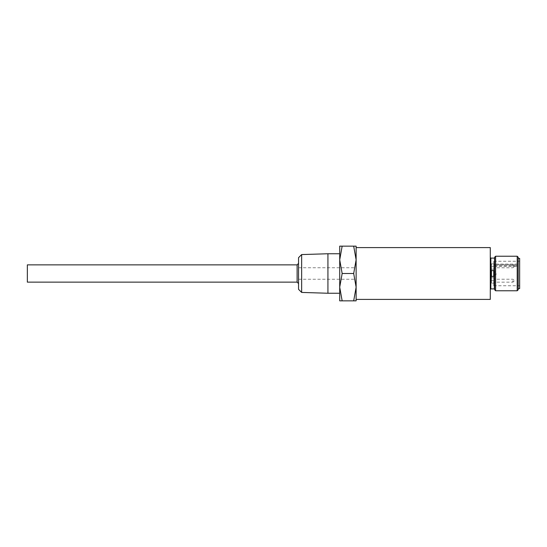 <?xml version="1.0" encoding="UTF-8"?>
<svg xmlns="http://www.w3.org/2000/svg" width="547" height="547" viewBox="0 0 547 547"><rect width="100%" height="100%" fill="white"/><g stroke="black" fill="none" stroke-linecap="round" stroke-linejoin="round"><path stroke-width="0.41" stroke-dasharray="2.73 2.05" d="M494.604 257.234L494.604 289.766M298.546 257.671L298.546 289.329M490.283 299.407L490.283 247.593M301.643 292.426L301.643 254.574M496.04 273.5L496.04 274.799L496.04 273.5M495.746 273.5L495.746 274.963L495.746 273.5M494.338 280.693L494.338 282.163L494.338 280.693M493.75 265.692L493.75 273.5L493.75 270.628L491.432 270.628L493.75 270.628L493.75 276.372L491.432 276.372L491.432 283.161L491.432 277.821L491.432 280.693L493.75 280.693L493.75 282.813L493.75 278.58L493.75 283.161L493.75 263.839L493.75 276.372L491.432 276.372L493.75 276.372L493.75 273.5L493.75 283.161L493.75 277.821L493.75 280.693L491.432 280.693L491.432 283.161L493.75 283.161L491.432 283.161L491.432 270.628L493.75 270.628L493.75 273.5L493.75 261.254L493.75 264.071L516.771 264.071L516.771 266.368L493.75 266.368L493.75 265.692L516.771 265.692L516.771 264.071M494.338 266.307L494.338 264.837L494.338 266.307M493.75 266.307L493.75 269.179L493.75 266.307L491.432 266.307L491.432 263.839L493.75 263.839L491.432 263.839L491.432 270.628L493.75 270.628L491.432 270.628L491.432 276.372L491.432 270.628L493.75 270.628L491.432 270.628L491.432 263.839L491.432 269.179L491.432 266.307L493.75 266.307M518.214 289.766L518.214 257.234M517.202 256.228L517.202 290.772M495.609 290.772L495.609 256.228M512.751 280.693L512.751 282.163L512.751 280.693M513.893 280.693L513.893 281.5L513.893 280.693M512.751 266.307L512.751 264.837L512.751 266.307M513.893 266.307L513.893 267.114L513.893 266.307M519.65 288.618L519.65 258.382M27.35 264.864L27.35 282.136M327.926 253.753L327.926 293.247M339.714 273.5L339.714 293.247L339.714 273.5M356.124 273.5L356.124 299.407L356.124 259.825L353.683 273.5L356.124 287.175L356.124 247.593L356.124 273.5M493.75 273.5L493.75 285.746L493.75 273.5M493.75 264.071L493.75 266.368M353.683 300.85L356.124 300.85L356.124 287.175L353.683 300.85L342.155 300.85L339.714 287.175L339.714 300.85L342.155 300.85M356.124 259.825L356.124 246.15L353.683 246.15L356.124 259.825M342.155 246.15L339.714 246.15L339.714 287.175L342.155 273.5L339.714 259.825L342.155 246.15L353.683 246.15M342.155 273.5L353.683 273.5M490.283 273.5L490.283 289.479L490.283 273.5M518.214 273.5L518.214 258.382L518.214 273.5M493.75 264.748L516.771 264.748M516.771 265.692L516.771 266.368M491.432 276.372L493.75 276.372L491.432 276.372M298.546 273.5L298.546 267.743L298.546 273.5M494.317 288.905L494.317 258.095M297.11 264.864L297.11 282.136M490.857 288.905L490.857 258.095M496.04 274.799L493.75 274.963L496.04 274.799M513.893 281.5L512.751 282.163L494.338 282.163L493.75 282.813M513.893 267.114L512.751 267.77L494.338 267.77L493.75 268.42M493.75 261.254L519.65 261.254M493.75 285.746L519.65 285.746M491.432 277.821L493.75 277.821M491.432 269.179L493.75 269.179M495.746 272.037L493.75 272.037L495.746 272.037M513.893 265.5L512.751 264.837L494.338 264.837L493.75 264.187M513.893 279.886L512.751 279.23L494.338 279.23L493.75 278.58M298.546 267.743L356.124 267.743M298.546 279.257L356.124 279.257"/><path stroke-width="0.82" d="M301.643 292.426L298.546 289.329L298.546 257.671L301.643 254.574L301.643 292.426L327.926 293.247L327.926 253.753L339.714 253.753M517.202 256.228L518.214 257.234L518.214 289.766L517.202 290.772L517.202 256.228L495.609 256.228L495.609 290.772L494.604 289.766L494.604 257.234L495.609 256.228M518.214 258.382L519.65 258.382L519.65 288.618L518.214 288.618M297.11 264.864L297.11 282.136L27.35 282.136L27.35 264.864L297.11 264.864L298.546 263.422M356.124 247.593L490.283 247.593L490.283 299.407L356.124 299.407M342.155 273.5L339.714 287.175L339.714 259.825L342.155 273.5L353.683 273.5L356.124 259.825L356.124 287.175L353.683 273.5M356.124 300.85L353.683 300.85L356.124 287.175L356.124 300.85M342.155 300.85L339.714 300.85L339.714 287.175L342.155 300.85L353.683 300.85M356.124 246.15L356.124 259.825L353.683 246.15L356.124 246.15M342.155 246.15L339.714 259.825L339.714 246.15L353.683 246.15M491.432 270.628L491.432 276.372L493.75 276.372L493.75 270.628L491.432 270.628M494.604 258.027L494.317 288.905L490.857 288.905L490.283 289.479M494.317 258.095L490.857 258.095L490.857 288.905M490.857 258.095L490.283 257.521M301.643 254.574L327.926 253.753M327.926 293.247L339.714 293.247M517.202 290.772L495.609 290.772M297.11 282.136L298.546 283.578"/></g></svg>
